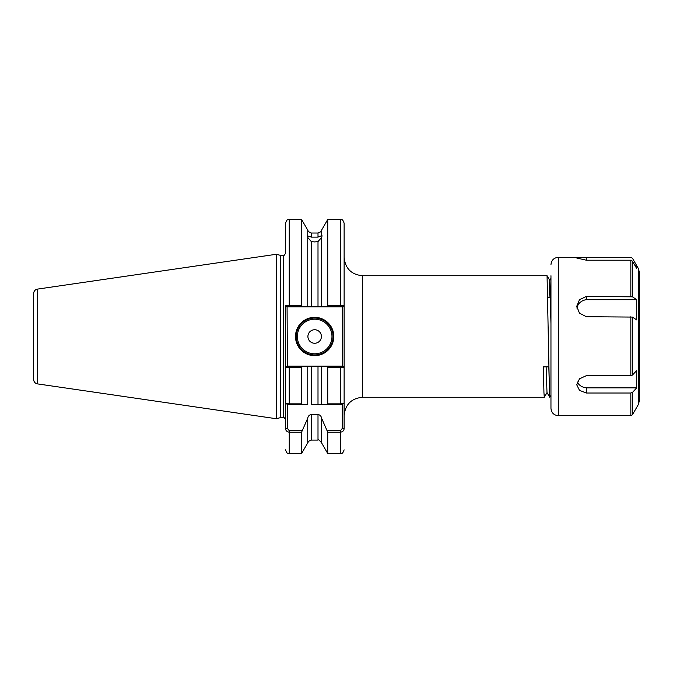 <?xml version="1.0" encoding="UTF-8"?>
<svg xmlns="http://www.w3.org/2000/svg" width="673" height="673" viewBox="0 0 673 673"><rect width="100%" height="100%" fill="white"/><g stroke="black" fill="none" stroke-linecap="round" stroke-linejoin="round"><path stroke-width="1.01" d="M318.001 233.119C322.089 231.117 322.089 231.083 318.001 233.018L311.321 233.018C307.233 231.083 307.233 231.117 311.321 233.119M314.661 241.927L311.321 241.607L311.321 306.854L318.001 306.854L318.001 241.607L314.661 241.927M301.58 432.201L301.58 453.526L307.754 442.834L307.754 418.143L301.58 432.201L289.247 432.201C286.849 431.814 285.621 430.56 285.562 428.432L285.562 402.791C285.621 403.396 286.849 403.75 289.247 403.85L301.58 403.85L301.58 367.601L285.562 367.197L285.562 402.791L285.562 305.803L301.58 305.399L302.614 306.854L307.754 306.854L307.754 237.485L311.321 241.607M307.754 237.485C307.149 235.878 307.149 235.298 307.754 235.727L307.754 230.166L301.58 219.474L289.247 219.474L289.247 306.854L287.068 306.854L287.405 366.146L302.614 366.146L301.58 367.601M307.292 235.828L311.321 237.115L318.001 237.115L318.001 233.018M333.808 336.5A19.155 19.155 0 0 1 314.661 355.655A19.155 19.155 0 0 1 295.506 336.5A19.155 19.155 0 0 1 314.661 317.345A19.155 19.155 0 0 1 333.808 336.5M296.246 336.5A18.415 18.415 0 0 0 314.661 354.915A18.415 18.415 0 0 0 333.076 336.5A18.415 18.415 0 0 0 314.661 318.085A18.415 18.415 0 0 0 296.246 336.5M321.416 336.5A6.755 6.755 0 0 1 314.661 343.255A6.755 6.755 0 0 1 307.906 336.5A6.755 6.755 0 0 1 314.661 329.745A6.755 6.755 0 0 1 321.416 336.5M37.436 383.888C35.089 383.366 33.835 381.902 33.65 379.513L33.65 293.487C33.835 291.098 35.089 289.634 37.436 289.112L37.436 383.888L276.359 418.732L276.359 254.268L37.436 289.112M327.288 430.695L340.437 430.695L342.279 428.432L342.279 404.633L321.568 404.633L327.288 404.633L327.734 403.85L340.437 403.85C342.835 403.75 344.063 403.396 344.122 402.791L344.122 428.432C344.071 430.552 342.843 431.814 340.437 432.201L327.734 432.201L321.568 418.143L321.568 442.834L327.734 453.526L327.734 432.201M550.96 395.312L549.816 397.272L549.471 392.645L547.056 275.728L362.537 275.728L362.537 397.272C351.356 398.357 345.215 404.498 344.122 415.687M318.001 414.518L311.321 414.518L311.321 440.083L318.001 440.083L318.001 414.518C320.003 414.871 321.189 416.074 321.568 418.143M307.754 418.143C308.133 416.074 309.319 414.871 311.321 414.518M301.58 305.399L301.58 219.474M322.022 235.828L321.568 235.727L321.568 230.166L327.734 219.474L327.734 305.399L344.122 305.803L344.122 367.197L327.734 367.601L326.708 366.146L321.568 366.146L321.568 404.633L318.001 404.633L318.001 366.146L311.321 366.146L311.321 404.633L318.001 404.633M318.001 237.115L321.568 235.727C322.165 235.298 322.165 235.878 321.568 237.485L321.568 306.854L326.708 306.854L327.734 305.399M311.321 306.854L307.754 306.854L311.321 306.854M321.568 306.854L318.001 306.854M318.001 241.607L321.568 237.485M280.776 255.378L280.776 417.622L280.204 417.697L280.204 255.303L283.358 255.378C283.712 256.009 284.452 255.269 285.562 253.166L285.562 223.158C287.363 218.06 288.128 220.222 289.247 219.474M285.562 367.626L285.562 402.791L287.405 404.633L287.405 428.432L289.247 430.695L302.026 430.695M301.58 403.85L302.026 404.633L307.754 404.633L307.754 366.146L302.614 366.146M327.734 403.85L327.734 367.601M342.279 404.633L344.122 402.791L344.122 367.626M326.708 366.146L342.616 366.146L342.279 306.854L340.437 306.854L340.437 219.474C341.497 220.18 342.338 218.094 344.122 223.158L344.122 305.803L342.616 306.854L326.708 306.854M307.754 366.146L311.321 366.146M285.562 367.197L287.068 366.146L289.247 366.146L289.247 404.633L307.754 404.633M318.001 366.146L321.568 366.146L318.001 366.146M547.04 392.536L544.289 397.272L543.944 392.645L543.372 366.886L548.815 366.886L549.715 397.255L546.989 392.536L546.14 366.886M550.96 323.738L549.799 280.464L549.067 297.634M302.614 306.854L289.247 306.854M289.247 404.633L287.405 404.633M342.616 366.146L344.122 367.197M287.068 306.854L285.562 305.803M285.562 428.432L287.405 428.432M344.122 428.432L342.279 428.432M639.35 398.593L639.35 272.178L639.35 400.822L638.366 404.507L638.366 268.493L632.443 258.239L630.845 257.322L558.321 257.313L558.321 415.687C553.854 415.249 551.397 412.793 550.96 408.318L550.96 275.728M635.068 265.692L636.734 265.692L636.734 268.586L632.443 261.132L632.443 296.818L636.734 299.687L636.734 319.944L632.443 317.076L632.443 375.08L636.734 370.495L636.734 387.867L632.443 392.443L632.443 414.761L638.366 404.507M632.443 414.761L630.845 415.678L558.321 415.687M632.443 375.08L630.845 375.652L586.368 375.652L579.487 378.815L576.736 384.796L579.487 390.365L586.368 393.015L630.845 393.015L632.443 392.443M632.443 296.818L586.368 296.465L579.487 299.687L576.736 306.308L579.487 313.172L586.368 316.722L632.443 317.076M550.96 288.347L550.96 397.272M584.198 257.313L576.736 258.011L586.368 260.207L630.845 260.207L632.443 261.132M577.316 381.961A11.046 8.757 180 0 0 586.368 387.867L636.734 387.867M586.368 393.015L586.368 387.867M586.368 257.322L586.368 260.207M586.368 296.465L586.368 299.687A11.046 10.213 -0 0 0 576.904 308.066M636.734 299.687L586.368 299.687M297.348 336.5A17.313 17.313 0 0 0 314.661 353.813A17.313 17.313 0 0 0 331.974 336.5A17.313 17.313 0 0 0 314.661 319.187A17.313 17.313 0 0 0 297.348 336.5M283.358 255.378L283.358 417.622C283.712 416.991 284.452 417.731 285.562 419.834M311.321 233.018L311.321 237.115M289.247 430.695L289.247 453.526C288.128 452.778 287.363 454.94 285.562 449.842M340.437 404.633L340.437 366.146M327.734 453.526L340.437 453.526L340.437 430.695M630.845 415.678L630.845 393.015M630.845 375.652L630.845 316.722M630.845 296.465L630.845 260.207M280.204 255.303L276.359 254.268M307.754 442.834C308.915 441.993 305.904 442.211 311.321 440.083M318.001 440.083C318.262 439.267 319.448 440.184 321.568 442.834M308.284 231.319L307.754 230.166M321.568 230.166L321.038 231.319M301.58 453.526L289.247 453.526M340.437 453.526C341.497 452.82 342.338 454.906 344.122 449.842M340.437 219.474L327.734 219.474M280.776 417.622L283.358 417.622M280.204 417.697L276.359 418.732M544.289 397.272L362.537 397.272M362.537 275.728C351.356 274.643 345.215 268.502 344.122 257.313M547.822 297.702L550.96 297.542M549.799 280.464L547.073 275.745M550.96 278.378L549.757 280.464M638.366 268.493L639.35 272.178M558.321 257.313C553.854 257.751 551.397 260.207 550.96 264.682"/></g></svg>
